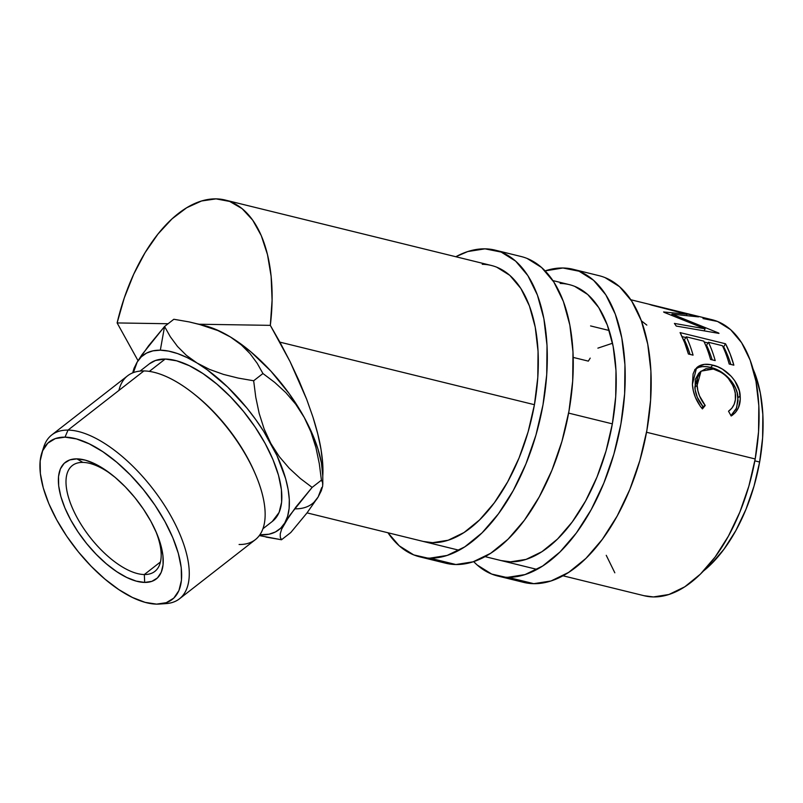 <?xml version="1.0" encoding="UTF-8"?>
<svg xmlns="http://www.w3.org/2000/svg" width="803" height="803" viewBox="0 0 803 803"><rect width="100%" height="100%" fill="white"/><g stroke="black" fill="none" stroke-linecap="round" stroke-linejoin="round"><path stroke-width="1.2" d="M497.679 575.992L523.646 582.376A157.92 84.004 -76.2 0 0 533.794 583.681L507.817 577.297A157.92 84.004 103.8 0 1 497.679 575.992A157.92 84.004 103.8 0 1 473.67 561.628L477.183 565.001L491.667 574.055L533.794 583.681L551.009 580.97L568.624 572.419L585.959 558.366L602.34 539.335L617.156 516.068L629.823 489.459L639.861 460.52L646.877 430.378L650.601 400.175L650.902 371.086L647.76 344.226L641.296 320.628L631.76 301.185L619.525 286.661L605.04 277.607M545.127 270.882A157.92 84.004 103.8 0 1 562.913 267.991A157.92 84.004 103.8 0 1 573.061 269.286A157.92 84.004 103.8 0 1 619.073 433.359A157.92 84.004 103.8 0 1 507.817 577.297L525.032 574.587L542.647 566.035L559.982 551.982L576.373 532.951L591.179 509.684L603.846 483.075L613.883 454.137L620.9 423.994L624.634 393.791L624.935 364.703L621.793 337.842L615.329 314.244L605.793 294.801L593.547 280.277L579.073 271.223L562.913 267.991L545.127 270.882M560.163 283.449A142.131 75.602 103.8 0 1 569.287 284.623A142.131 75.602 103.8 0 1 610.702 432.285A142.131 75.602 103.8 0 1 510.578 561.829A142.131 75.602 103.8 0 1 501.443 560.655M523.285 582.285L533.794 583.681A157.92 84.004 -76.2 0 0 645.05 439.743A157.92 84.004 -76.2 0 0 599.028 275.67L573.061 269.286M501.122 560.574L510.578 561.829L526.065 559.39L541.925 551.701L557.523 539.044L572.268 521.92L585.598 500.982L597 477.032L606.034 450.985L612.348 423.854L615.71 396.682L615.981 370.504L613.151 346.324L607.329 325.085L598.747 307.589L587.736 294.51L574.707 286.36M419.758 556.84L445.735 563.224A157.92 84.004 -76.2 0 0 455.873 564.529L429.906 558.145A157.92 84.004 103.8 0 1 419.758 556.84A157.92 84.004 103.8 0 1 387.969 532.77L399.272 545.849L413.746 554.903L455.873 564.529L473.097 561.819L490.703 553.267L508.038 539.215L524.429 520.183L539.235 496.916L551.902 470.307L561.939 441.369L568.956 411.226L572.69 381.024L572.991 351.935L569.849 325.074L563.385 301.476L553.849 282.034L541.603 267.509L527.129 258.456M455.823 256.729A157.92 84.004 103.8 0 1 485.002 248.84A157.92 84.004 103.8 0 1 495.15 250.134A157.92 84.004 103.8 0 1 541.162 414.207A157.92 84.004 103.8 0 1 429.906 558.145L447.12 555.435L464.736 546.883L482.071 532.831L498.452 513.8L513.268 490.533L525.935 463.923L535.972 434.985L542.989 404.842L546.723 374.64L547.024 345.551L543.882 318.691L537.418 295.092L527.882 275.65L515.636 261.126L501.162 252.072L485.002 248.84L467.788 251.54L455.813 256.729M482.242 264.297A142.131 75.602 103.8 0 1 491.376 265.472A142.131 75.602 103.8 0 1 532.79 413.133A142.131 75.602 103.8 0 1 432.656 542.677A142.131 75.602 103.8 0 1 423.532 541.513M445.374 563.134L455.873 564.529A157.92 84.004 -76.2 0 0 567.129 420.591A157.92 84.004 -76.2 0 0 521.117 256.518L495.15 250.134M423.201 541.433L432.656 542.677L448.154 540.238L464.004 532.55L479.602 519.892L494.357 502.768L507.687 481.83L519.089 457.881L528.123 431.833L534.437 404.702L537.789 377.53L538.06 351.353L535.24 327.172L529.418 305.933L520.836 288.438L509.815 275.359L496.786 267.218M259.349 535.581L281.502 539.767L280.297 537.307L280.247 533.865L281.632 529.167L284.764 522.984L295.986 506.924L312.136 487.401L300.312 478.468L289.291 468.32L279.303 456.646L270.842 443.477L264.147 429.003L259.158 413.364L255.766 397.194L253.658 380.763L262.942 373.525L274.746 382.429L285.848 392.647L295.745 404.24L304.237 417.44L289.09 393.51L270.892 371.137L250.887 351.865L230.441 336.989A110.543 49.585 -127.9 0 0 205.197 325.797L189.297 321.943L173.839 319.263L164.555 326.5L173.839 319.263L189.297 321.943L204.032 325.616L217.844 330.555L230.441 336.989L241.111 344.688L249.974 353.541L257.171 363.257L262.942 373.525L253.658 380.763L238.2 378.083L223.465 374.399L209.653 369.46L197.056 363.026L186.386 355.338L177.523 346.484L170.326 336.768L164.555 326.5L148.485 345.912L137.183 362.083A110.543 49.585 52.1 0 1 160.329 350.188L164.555 326.5L142.101 354.504L137.183 362.083L133.398 372.582A110.543 49.585 52.1 0 1 137.183 362.083L134.081 368.186L132.666 372.913L134.081 368.186M118.924 390.409A103.888 46.604 52.1 0 1 143.908 370.936L68.024 430.097A103.888 46.604 -127.9 0 0 43.834 446.779L41.736 453.193A99.943 44.827 52.1 0 1 65.013 437.153L68.024 430.097L143.908 370.936A103.888 46.604 -127.9 0 0 127.617 375.794L51.743 434.955A103.888 46.604 52.1 0 1 68.024 430.097A103.888 46.604 52.1 0 1 162.838 502.788A103.888 46.604 52.1 0 1 179.501 598.807A103.888 46.604 52.1 0 1 163.21 603.665M159.375 604.057L166.111 603.595A103.888 46.604 -127.9 0 0 170.617 515.486A103.888 46.604 -127.9 0 0 68.024 430.097L65.013 437.153A99.943 44.827 52.1 0 1 163.702 519.29A99.943 44.827 52.1 0 1 159.375 604.057A99.943 44.827 52.1 0 1 156.585 604.127L166.261 602.692L173.809 598.105L178.939 590.536L181.448 580.278L181.247 567.731L178.326 553.377L172.826 537.769L164.926 521.498L154.959 505.187L143.285 489.479L130.377 474.964L116.706 462.207L102.804 451.698L89.213 443.838L76.456 438.92L65.013 437.153L55.337 438.589L47.789 443.176L42.659 450.744L40.15 461.002L40.361 473.549L43.272 487.903L48.772 503.511L56.672 519.782L66.639 536.093L78.313 551.802L91.231 566.316L104.892 579.073L118.794 589.583L132.385 597.442L145.142 602.36L156.585 604.127A99.943 44.827 52.1 0 1 73.836 546.12A99.943 44.827 52.1 0 1 41.736 453.193M144.329 574.536A67.111 30.102 -127.9 0 0 155.29 530.09A67.111 30.102 52.1 0 1 154.849 571.395A67.111 30.102 52.1 0 1 144.329 574.536L160.459 561.959L144.329 574.536A67.111 30.102 52.1 0 1 83.08 527.571A67.111 30.102 52.1 0 1 72.31 465.539A67.111 30.102 52.1 0 1 82.839 462.398L76.917 458.864A73.956 33.174 52.1 0 1 111.065 474.081A73.956 33.174 52.1 0 1 156.013 531.737A73.956 33.174 52.1 0 1 144.681 582.426L144.329 574.536L144.681 582.426L136.209 581.111L126.774 577.477L116.716 571.656L106.428 563.877L96.32 554.441L86.754 543.701L78.122 532.068L70.744 520.003L64.902 507.968L60.827 496.415L58.669 485.795L58.519 476.51L60.376 468.922L64.17 463.321L69.761 459.918L76.917 458.864L85.389 460.169L94.824 463.803L104.882 469.625L115.17 477.404L125.288 486.839L134.844 497.579L143.476 509.212L150.854 521.277L156.695 533.312L160.771 544.866L162.929 555.485L163.079 564.77L161.222 572.358L157.428 577.959L151.837 581.362L144.681 582.426A73.956 33.174 52.1 0 1 70.744 520.003A73.956 33.174 52.1 0 1 76.917 458.864L82.839 462.398A67.111 30.102 52.1 0 1 112.48 475.195A67.111 30.102 -127.9 0 0 82.839 462.398A67.111 30.102 -127.9 0 0 77.229 517.895A67.111 30.102 -127.9 0 0 144.329 574.536M149.408 363.809L155.511 360.477L165.187 359.041L149.348 371.387L165.187 359.041A99.943 44.827 -127.9 0 0 149.519 363.719L140.073 371.086M42.92 450.162A103.888 46.604 52.1 0 1 51.743 434.955M759.628 462.026A126.332 67.201 -76.2 0 0 753.084 369.079L755.171 374.218L760.341 393.109L762.85 414.599L762.609 437.866L759.628 462.026L754.85 460.852L759.628 462.026L754.007 486.136L745.987 509.283L735.849 530.582L723.995 549.192L710.886 564.419L703.438 571.033A126.332 67.201 -76.2 0 0 759.628 462.026M322.786 476.651L322.776 476.008C323.288 468.581 322.706 459.738 321.029 449.469C319.524 440.154 316.834 429.374 312.959 417.128L306.676 399.302L299.007 380.702L290.044 361.561L270.32 325.356L199.094 324.231L270.32 325.356L272.087 300.232L271.133 276.383L267.489 254.611L261.276 235.65L252.694 220.142L242.054 208.609L229.688 201.443L216.037 198.873L201.543 200.991L186.708 207.736L172.023 218.868L157.99 234.024L145.072 252.674L133.71 274.214L124.294 297.893L117.128 322.936L168.088 323.739L117.128 322.936L138.026 360.667L117.128 322.936A142.131 75.602 103.8 0 1 225.171 200.037A142.131 75.602 103.8 0 1 270.32 325.356L279.906 342.148L534.437 404.702L279.906 342.148L290.044 361.561L306.676 399.302L312.959 417.128L317.767 433.921L321.029 449.469L322.706 463.562L322.776 476.008L321.451 463L317.837 448.616L312.046 433.279L304.237 417.44L310.992 432.064L315.92 447.522L319.303 463.672L321.421 480.154L312.136 487.401L321.421 480.154L322.625 482.613L322.676 486.056L321.29 490.753L318.159 496.947L306.937 513.007L290.786 532.53L281.502 539.767L290.786 532.53L306.937 513.007L318.159 496.947L321.692 487.612M562.973 575.781L644.287 595.766A142.131 75.602 -76.2 0 0 755.191 458.965L646.535 432.255L755.191 458.965A142.131 75.602 -76.2 0 0 712.131 319.735L630.817 299.75M568.614 413.103L612.348 423.854L568.614 413.103M732.326 415.251L731.172 415.984L728.522 411.216L731.834 408.225L734.173 404.28L735.387 399.653L735.247 392.526L733.33 386.183L728.311 378.384L724.958 375.071L721.214 372.361L713.345 369.039L706.008 368.637L700.527 371.669L697.496 377.581L696.964 383.402L697.847 390.649L699.503 395.889L705.215 405.485L702.424 408.918L700.296 406.278L695.338 397.214L693.34 390.74L692.407 384.386L693.099 373.897L694.916 369.802L697.777 366.8L704.452 364.361L710.615 364.682L717.611 366.72L722.449 369.139L731.252 376.366L734.805 380.833L739.352 390.89L740.276 399.151L738.419 407.783L735.407 412.521L732.326 415.251M680.081 332.603L725.531 343.774A142.131 75.602 103.8 0 1 733.852 365.174L729.194 364.03A142.131 75.602 -76.2 0 0 722.419 345.702L708.437 342.269A142.131 75.602 103.8 0 1 715.202 360.597L710.545 359.443A142.131 75.602 -76.2 0 0 703.769 341.124L686.294 336.828A142.131 75.602 103.8 0 1 693.059 355.147L688.402 354.003A142.131 75.602 -76.2 0 0 680.081 332.603L684.668 342.71L688.402 354.003L693.059 355.147A142.131 75.602 -76.2 0 0 686.294 336.828L703.769 341.124A142.131 75.602 -76.2 0 1 710.545 359.443L715.202 360.597A142.131 75.602 -76.2 0 0 708.437 342.269L722.419 345.702A142.131 75.602 -76.2 0 1 729.194 364.03L733.852 365.174L730.118 353.882L725.531 343.774L680.081 332.603M705.104 328.818L664.101 312.347A142.131 75.602 -76.2 0 0 663.599 311.955L686.987 314.244L651.584 305.12A142.131 75.602 -76.2 0 0 649.065 304.277L698.188 316.733A142.131 75.602 103.8 0 1 698.54 316.884L671.991 314.144L718.705 333.044A142.131 75.602 103.8 0 1 718.976 333.406L676.236 326.068A142.131 75.602 -76.2 0 0 674.42 323.428L705.104 328.818L704.131 330.816L705.104 328.818L674.42 323.428A142.131 75.602 -76.2 0 1 676.236 326.068L718.976 333.406A142.131 75.602 -76.2 0 0 718.705 333.044L671.991 314.144L671.599 315.147L671.991 314.144L698.54 316.884A142.131 75.602 -76.2 0 0 698.188 316.733L649.065 304.277A142.131 75.602 -76.2 0 1 651.584 305.12L686.987 314.244L663.599 311.955A142.131 75.602 -76.2 0 1 664.101 312.347L705.104 328.818M314.063 502.176L318.159 496.947L321.29 490.753L322.676 486.056L322.625 482.613M281.632 529.167L289.592 515.526L312.136 487.401L300.312 478.468L289.291 468.32L279.303 456.646L270.842 443.477L264.147 429.003L259.158 413.364L255.766 397.194L253.658 380.763L238.2 378.083L223.465 374.399L209.653 369.46L197.056 363.026L186.386 355.338L177.523 346.484L170.326 336.768L164.555 326.5L160.329 350.188A110.543 49.585 52.1 0 1 197.056 363.026A110.543 49.585 52.1 0 1 270.842 443.477A110.543 49.585 52.1 0 1 284.764 522.984A110.543 49.585 52.1 0 1 259.901 534.818L268.995 534.216L275.389 531.977L280.669 528.213L284.764 522.984L287.594 516.369L289.12 508.5L289.301 499.496L288.147 489.529L285.667 478.749L276.945 455.522L263.725 431.412L255.695 419.547L246.912 408.065L227.65 387.066L207.244 369.842L197.056 363.026L187.099 357.576L177.553 353.571L168.58 351.102L160.329 350.188L152.951 350.851L146.558 353.089L141.278 356.853L137.183 362.083M262.982 528.705L272.428 521.348A99.943 44.827 -127.9 0 0 256.398 428.973A99.943 44.827 -127.9 0 0 165.187 359.041L176.63 360.818L189.388 365.726L202.978 373.586L216.87 384.105L230.541 396.863L243.46 411.377L255.133 427.086L265.1 443.386L272.99 459.657L278.5 475.276L281.411 489.629L281.622 502.176L279.113 512.424L272.297 521.448M197.889 323.92L217.844 330.555L230.441 336.989L220.494 331.539L205.066 325.757M606.245 555.315L614.827 572.8M643.966 595.685L653.421 596.94L668.909 594.501L684.768 586.812L700.367 574.155L715.112 557.031L728.441 536.093L739.844 512.143L748.878 486.096L755.191 458.965L758.554 431.793L758.825 405.605L755.994 381.435L750.173 360.186L741.591 342.69L730.579 329.621L717.551 321.471L703.006 318.56M735.508 394.644C736.02 401.982 733.691 407.512 728.522 411.216L731.172 415.984C737.806 411.698 740.808 405.053 740.185 396.07C739.904 382.218 725.661 367.744 712.793 365.144C706.68 363.558 701.671 364.11 697.777 366.8L696.552 367.824L692.407 384.386C692.979 393.309 696.321 401.49 702.424 408.918L705.215 405.485C700.336 399.332 697.616 392.677 697.074 385.5L701.049 371.147L713.345 369.039C725.842 372.983 733.229 381.515 735.508 394.644M701.049 371.157L698.71 373.325L694.836 387.086L697.074 385.5L694.836 387.086C695.368 394.072 698.078 400.567 702.966 406.569L705.215 405.485L701.712 408.075L702.966 406.569L697.255 397.194L695.127 389.565L695.288 379.397L698.74 373.295M695.448 369.049L695.619 368.928C699.533 366.339 704.542 365.847 710.665 367.433L712.793 365.144L710.665 367.433C723.553 370.083 737.636 384.085 737.957 397.656L740.185 396.07L737.957 397.656L736.652 407.884L730.971 415.623L736.17 409.028L738.037 400.657L737.134 392.617L735.377 387.618L731.543 381.325L729.084 378.454L720.311 371.377L713.054 368.115L706.359 366.67L702.314 366.61L698.71 367.362L694.806 369.541M706.54 345.22L708.437 342.269L706.54 345.22A138.176 73.505 103.8 0 1 712.191 359.854A138.176 73.505 -76.2 0 0 706.54 345.22M684.397 339.769L686.294 336.828L684.397 339.769A138.176 73.505 103.8 0 1 690.048 354.414A138.176 73.505 -76.2 0 0 684.397 339.769M682.058 336.577L685.852 337.511L682.058 336.577M704.201 342.018L707.995 342.951L704.201 342.018M722.841 346.605L723.674 346.806L725.531 343.774L723.674 346.806A138.176 73.505 103.8 0 1 730.84 364.432A138.176 73.505 -76.2 0 0 723.674 346.806L722.841 346.605M686.695 315.218L686.987 314.244L686.695 315.218M641.376 320.839L646.816 325.095M590.576 325.928L609.196 330.505M597.884 348.141L612.528 343.242M590.215 358.118A142.131 75.602 -76.2 0 0 588.348 361.129L573.201 357.415M179.501 598.807L255.374 539.646A103.888 46.604 -127.9 0 0 238.712 443.627A103.888 46.604 -127.9 0 0 143.908 370.936A103.888 46.604 52.1 0 1 191.867 392.316A103.888 46.604 52.1 0 1 255.013 473.308A103.888 46.604 52.1 0 1 239.083 544.504M192.67 392.938A99.943 44.827 52.1 0 1 254.601 472.375M255.013 473.308L254.21 471.461A99.943 44.827 -127.9 0 0 193.463 393.55L191.867 392.316M266.004 537.077L281.502 539.767M315.92 447.522L319.303 463.672L321.421 480.154M322.816 484.339L322.776 476.591A110.543 49.585 -127.9 0 0 322.776 476.008A110.543 49.585 -127.9 0 0 304.237 417.44L310.992 432.064M295.002 508.841A110.543 49.585 -127.9 0 0 318.159 496.947M304.237 417.44A110.543 49.585 -127.9 0 0 230.441 336.989L241.111 344.688L249.974 353.541L257.171 363.257L262.942 373.525L274.746 382.429L285.848 392.647L295.745 404.24L304.237 417.44M569.287 284.623L552.906 280.598M491.376 265.472L225.442 200.108M537.006 569.397L485.062 556.63M459.085 550.246L307.037 512.876"/></g></svg>
